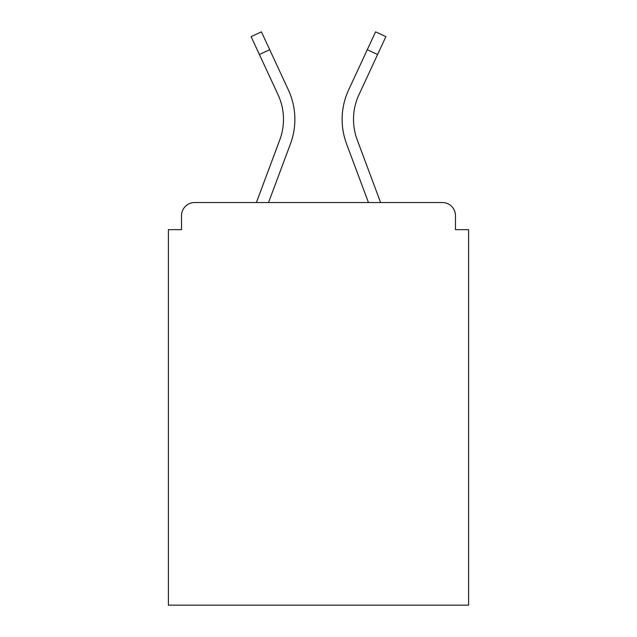 <?xml version="1.0" encoding="UTF-8"?>
<svg xmlns="http://www.w3.org/2000/svg" width="637" height="637" viewBox="0 0 637 637"><rect width="100%" height="100%" fill="white"/><g stroke="black" fill="none" stroke-linecap="round" stroke-linejoin="round"><path stroke-width="0.96" d="M455.479 229.662L455.479 215.656L455.479 229.662L468.609 229.662L468.609 605.15L168.391 605.15L168.391 229.662L181.521 229.662L181.521 215.656L181.521 229.662M259.394 54.503L251.105 36.635L261.425 31.85L269.714 49.718L259.394 54.503L278.043 94.698A58.644 58.644 0 0 1 279.786 139.885L256.4 202.526L194.651 202.526L442.349 202.526A13.13 13.13 0 0 1 455.479 215.656M283.489 119.374A58.644 58.644 0 0 0 278.043 94.698A58.644 58.644 0 0 1 283.489 119.374A58.644 58.644 0 0 0 278.043 94.698A58.644 58.644 0 0 1 283.489 119.374A58.644 58.644 0 0 0 278.043 94.698A58.644 58.644 0 0 1 279.786 139.885L256.4 202.526L194.651 202.526A13.13 13.13 0 0 0 181.521 215.656M290.448 143.866L268.543 202.526L290.448 143.866L268.543 202.526L290.448 143.866L268.543 202.526L290.448 143.866L268.543 202.526L290.448 143.866L268.543 202.526L290.448 143.866L268.543 202.526L290.448 143.866L268.543 202.526L290.448 143.866L268.543 202.526L290.448 143.866L268.543 202.526L290.448 143.866L268.543 202.526L290.448 143.866L268.543 202.526L290.448 143.866L268.543 202.526L290.448 143.866L268.543 202.526L368.457 202.526L268.543 202.526L290.448 143.866A70.022 70.022 0 0 0 288.362 89.905L269.714 49.718M353.511 119.374A58.644 58.644 0 0 0 357.214 139.885L380.6 202.526L357.214 139.885A58.644 58.644 0 0 1 353.511 119.374A58.644 58.644 0 0 0 357.214 139.885A58.644 58.644 0 0 1 353.511 119.374A58.644 58.644 0 0 0 357.214 139.885A58.644 58.644 0 0 1 353.511 119.374A58.644 58.644 0 0 0 357.214 139.885A58.644 58.644 0 0 1 353.511 119.374A58.644 58.644 0 0 0 357.214 139.885A58.644 58.644 0 0 1 353.511 119.374A58.644 58.644 0 0 0 357.214 139.885A58.644 58.644 0 0 1 353.511 119.374A58.644 58.644 0 0 0 357.214 139.885A58.644 58.644 0 0 1 353.511 119.374A58.644 58.644 0 0 0 357.214 139.885A58.644 58.644 0 0 1 353.511 119.374A58.644 58.644 0 0 0 357.214 139.885A58.644 58.644 0 0 1 353.511 119.374A58.644 58.644 0 0 0 357.214 139.885A58.644 58.644 0 0 1 353.511 119.374A58.644 58.644 0 0 0 357.214 139.885A58.644 58.644 0 0 1 353.511 119.374A58.644 58.644 0 0 0 357.214 139.885A58.644 58.644 0 0 1 353.511 119.374A58.644 58.644 0 0 0 357.214 139.885A58.644 58.644 0 0 1 358.957 94.698A58.644 58.644 0 0 0 353.511 119.374A58.644 58.644 0 0 1 358.957 94.698A58.644 58.644 0 0 0 353.511 119.374A58.644 58.644 0 0 1 358.957 94.698A58.644 58.644 0 0 0 353.511 119.374A58.644 58.644 0 0 1 358.957 94.698A58.644 58.644 0 0 0 353.511 119.374A58.644 58.644 0 0 1 358.957 94.698A58.644 58.644 0 0 0 353.511 119.374A58.644 58.644 0 0 1 358.957 94.698A58.644 58.644 0 0 0 353.511 119.374A58.644 58.644 0 0 1 358.957 94.698A58.644 58.644 0 0 0 353.511 119.374A58.644 58.644 0 0 1 358.957 94.698A58.644 58.644 0 0 0 353.511 119.374A58.644 58.644 0 0 1 358.957 94.698A58.644 58.644 0 0 0 353.511 119.374A58.644 58.644 0 0 1 358.957 94.698A58.644 58.644 0 0 0 353.511 119.374A58.644 58.644 0 0 1 358.957 94.698A58.644 58.644 0 0 0 353.511 119.374A58.644 58.644 0 0 1 358.957 94.698A58.644 58.644 0 0 0 353.511 119.374A58.644 58.644 0 0 1 358.957 94.698L377.606 54.503L367.286 49.718L375.575 31.85L385.895 36.635L377.606 54.503M346.552 143.866L368.457 202.526L346.552 143.866A70.022 70.022 0 0 1 348.638 89.905L367.286 49.718M279.786 139.885L256.4 202.526L279.786 139.885"/></g></svg>

